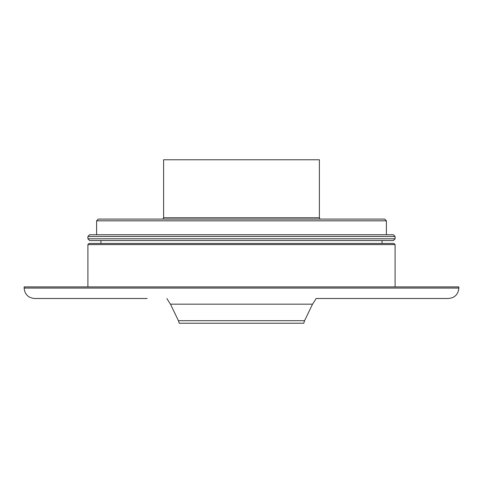 <?xml version="1.0" encoding="UTF-8"?>
<svg xmlns="http://www.w3.org/2000/svg" width="483" height="483" viewBox="0 0 483 483"><rect width="100%" height="100%" fill="white"/><g stroke="black" fill="none" stroke-linecap="round" stroke-linejoin="round"><path stroke-width="0.72" d="M393.355 240.54L89.645 240.54L87.906 238.801L395.094 238.801L393.355 240.54M87.906 236.483L89.645 234.744L393.355 234.744L395.094 236.483L87.906 236.483L87.906 238.801M96.6 220.834L98.339 219.095L384.661 219.095L386.4 220.834L96.6 220.834L96.6 234.744M458.85 288.067L458.85 286.908L24.15 286.908L24.15 288.067L458.85 288.067C458.234 294.401 454.757 297.878 448.417 298.5L316.124 298.5A86.36 86.36 0 0 1 312.519 304.169L299.46 304.169M147.17 298.5L34.583 298.5C28.243 297.878 24.766 294.401 24.15 288.067M87.906 244.597L395.094 244.597L393.935 243.438L89.065 243.438L87.906 244.597L87.906 286.908M448.417 298.5L335.83 298.5M178.42 320.682L170.481 304.169L312.519 304.169L304.58 320.682L303.777 323.224L179.223 323.224L178.42 320.682L304.58 320.682M163.604 217.736L163.604 159.776L319.396 159.776L319.396 217.736L163.604 217.736A86.36 86.36 0 0 0 162.97 219.095M382.053 243.438L382.053 240.54M386.4 234.744L386.4 220.834M395.094 236.483L395.094 238.801M100.947 243.438L100.947 240.54M395.094 244.597L395.094 286.908M166.876 298.5A86.36 86.36 0 0 0 170.481 304.169M320.03 219.095A86.36 86.36 0 0 0 319.396 217.736"/></g></svg>
